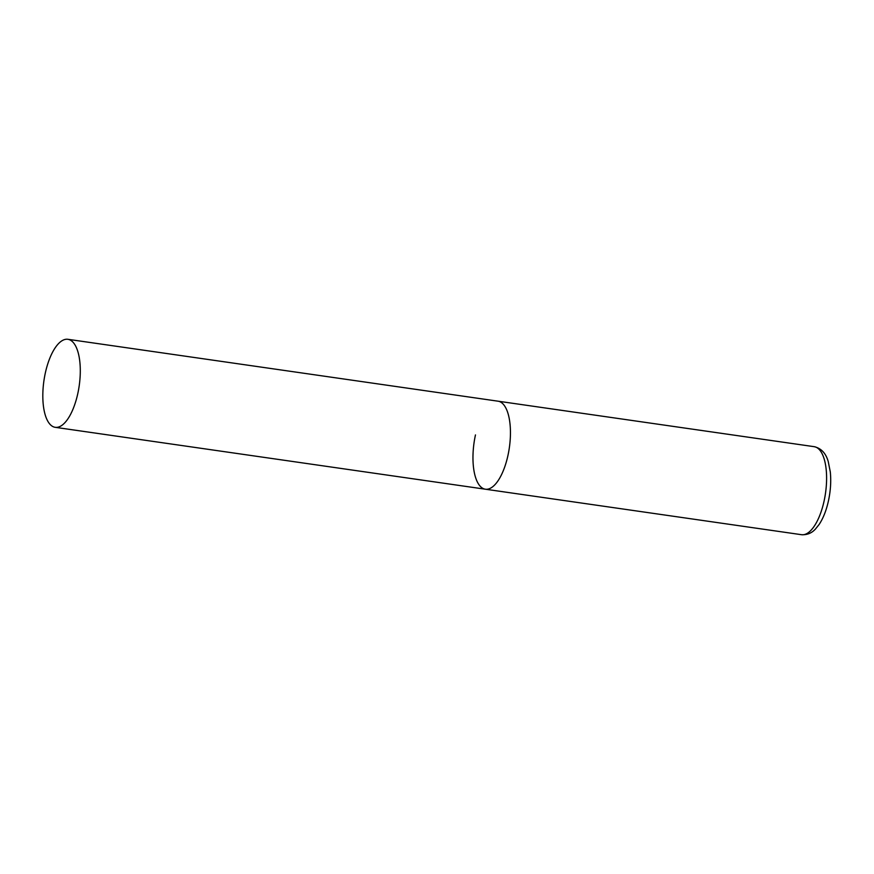 <?xml version="1.0" encoding="UTF-8"?>
<svg xmlns="http://www.w3.org/2000/svg" width="874" height="874" viewBox="0 0 874 874"><rect width="100%" height="100%" fill="white"/><g stroke="black" fill="none" stroke-linecap="round" stroke-linejoin="round"><path stroke-width="1.31" d="M67.888 339.298A44.465 17.819 -81.8 0 0 44.552 376.88A44.465 17.819 -81.8 0 0 52.211 426.184A44.465 17.819 -81.8 0 0 55.226 427.32A44.465 17.819 -81.8 0 0 78.562 389.738A44.465 17.819 -81.8 0 0 70.903 340.445A44.465 17.819 -81.8 0 0 67.888 339.298L814.197 446.68A44.465 17.819 98.2 0 1 824.106 500.955A44.465 17.819 98.2 0 1 801.534 534.702L485.376 489.211A44.465 17.819 -81.8 0 0 508.712 451.629A44.465 17.819 -81.8 0 0 501.053 402.324A44.465 17.819 -81.8 0 0 498.038 401.188A44.465 17.819 98.2 0 1 507.947 455.474A44.465 17.819 98.2 0 1 485.376 489.211A44.465 17.819 98.2 0 1 475.467 434.924M801.534 534.702C810.056 535.194 814.186 530.299 815.376 529.141L819.167 524.422C823.286 518.14 826.389 510.274 828.454 500.835C830.606 490.795 831.218 481.17 830.3 471.949L828.224 461.505C825.854 453.235 821.178 448.296 814.197 446.68M485.376 489.211L55.226 427.32"/></g></svg>
